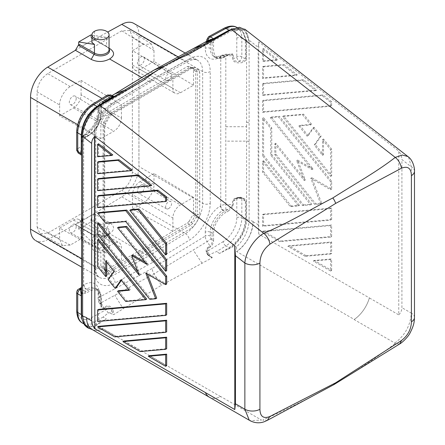<?xml version="1.0" encoding="UTF-8"?>
<svg xmlns="http://www.w3.org/2000/svg" width="445" height="445" viewBox="0 0 445 445"><rect width="100%" height="100%" fill="white"/><g stroke="black" fill="none" stroke-linecap="round" stroke-linejoin="round"><path stroke-width="0.33" stroke-dasharray="2.23 1.67" d="M207.225 41.485L210.135 39.894A1.068 0.634 -118.7 0 0 210.379 39.394C212.515 38.782 213.589 39.811 213.589 42.481L213.589 49.428A16.765 9.679 120 0 0 225.443 56.276L228.613 54.446A1.068 0.617 60 0 1 228.424 54.913M213.439 56.204A17.833 10.296 -60 0 1 210.313 48.41L210.313 44.533A3.566 2.058 0 0 0 205.267 44.528L205.267 48.41A21.399 12.354 120 0 0 220.397 57.149L220.759 56.943A7.131 4.116 180 0 1 225.804 55.736L225.804 54.234L230.538 54.229L228.391 54.935A1.068 0.617 60 0 1 227.857 54.88L230.504 54.229L231.628 54.424A1.068 0.873 -60.7 0 0 232.385 53.851L228.613 54.446M213.589 42.481A1.068 0.617 180 0 1 212.076 42.481C212.387 40.389 211.725 39.533 210.09 39.917L206.736 41.29M210.324 39.805L207.492 41.335C205.963 42.208 205.712 42.47 206.741 42.119M414.479 317.496A10.702 6.18 0 0 0 411.341 313.119L411.341 166.914L408.566 157.113M414.479 171.275A10.702 6.18 0 0 0 411.341 166.914L401.913 159.555L401.913 307.679C401.829 310.454 400.778 312.857 398.764 314.882L398.764 151.122C400.739 153.792 401.791 156.601 401.913 159.555M210.313 44.533A3.571 2.058 60 0 1 211.214 42.82L212.076 42.481L212.076 49.428L210.313 48.41A3.566 2.058 180 0 0 205.267 48.41M210.379 39.394L207.782 40.812L207.782 38.381L223.29 29.904A19.619 11.325 -60 0 1 236.796 38.12A3.566 2.058 180 0 1 241.835 38.12A23.184 13.383 -60 0 0 236.529 27.24M239.577 197.497C243.07 197.441 245.256 198.704 246.135 201.279L246.141 219.713A1.068 0.617 0 0 1 245.384 219.53L245.379 201.101L243.593 198.865L239.577 197.752L235.038 198.859L233.252 201.101L233.252 204.422A1.068 0.617 180 0 1 232.496 204.6L225.804 204.6L225.804 209.573A3.566 2.058 0 0 0 223.279 210.173A3.566 2.058 -120 0 1 220.759 205.807A7.131 4.116 -0 0 1 225.804 204.6L225.804 55.736L232.496 55.736A1.068 0.617 180 0 0 233.252 55.553L232.385 53.851M198.665 218.434L196.39 217.149L197.313 214.384L197.313 71.934L196.39 70.026L194.849 69.693L192.757 68.435L193.497 70.065L195.667 71.372L194.849 69.693L191.283 67.634L192.819 67.968L195.099 67.768L193.586 67.473L192.49 67.829L111.945 114.332L110.176 114.448L108.402 116.707L109.337 117.285L105.771 123.46L104.725 127.142L104.725 269.587L104.992 271.072L105.771 272.062L109.337 274.126L111.945 274.064L192.49 227.562L195.099 224.608L198.665 218.434L199.705 214.751L199.705 72.307L197.313 71.934A3.566 2.058 180 0 1 195.667 71.372L195.667 213.817L194.849 216.259L196.39 217.149L192.819 223.329L191.283 222.439L189.192 221.176L192.757 215.002L194.849 216.259L191.283 222.439L189.303 224.202L187.406 223.062L172.894 231.439L132.543 209.117L132.543 194.693L172.894 217.989A10.702 6.18 -60 0 1 180.459 204.884L193.497 197.358L193.497 212.515L192.757 215.002M199.705 72.307L198.665 69.826L196.39 70.026L192.819 67.968L190.582 68.029L110.176 114.448L108.919 114.104L107.34 116.101L108.402 116.707L104.831 122.887L103.768 122.275L103.112 124.806L103.112 267.256L103.768 268.841L107.34 270.905L108.919 270.616L106.939 269.52L105.153 269.692L101.588 267.634L100.848 266.004L100.848 250.846L59.652 228.04L59.652 238.971L37.107 227.022L37.107 91.948C37.736 84.161 41.263 78.047 47.698 73.609L121.78 30.838L129.879 30.51L132.371 36.952L132.371 172.026C131.742 179.813 128.21 185.927 121.78 190.365L47.698 233.136L39.878 233.669L37.107 227.022M253.116 221.465L249.117 219.969C248.716 230.037 244.5 239.054 236.484 247.025L236.701 251.592A24.965 14.412 120 0 0 253.116 221.777C252.093 234.087 246.625 244.021 236.701 251.592L354.226 319.443A24.965 14.412 120 0 0 369.378 297.928L398.764 314.882M82.631 137.694C82.497 127.153 90.379 112.468 99.747 107.011C90.374 112.457 82.308 127.025 82.553 137.627M192.49 67.829L190.582 68.029L187.406 66.55L106.939 113.008L108.919 114.104L189.303 67.696L191.283 67.634L189.192 66.372L194.849 69.693M100.848 138.712L59.652 115.906L73.525 107.896A10.702 6.18 120 0 0 81.09 94.791L121.446 118.086A10.702 6.18 -60 0 1 113.876 131.192L100.848 138.712L100.848 123.554L101.588 121.068L105.153 114.893L106.939 113.008M105.153 114.893L107.34 116.101L103.768 122.275L101.588 121.068M85.774 218.729L121.763 196.862A24.965 14.412 120 0 0 138.929 167.698L138.929 33.703L138.962 166.558L202.653 203.332A5.351 3.087 0 0 0 210.218 203.332A30.316 17.505 120 0 1 189.342 240.133L152.218 262.689C151.995 259.902 150.733 257.722 148.435 256.136L111.406 276.389A5.351 3.171 61.3 0 1 115.094 282.998A30.316 17.505 120 0 1 94.218 270.304L94.218 138.562A30.316 17.505 120 0 1 115.094 101.76A5.351 3.009 58.7 0 1 114.087 104.152A5.351 3.009 58.7 0 1 111.406 103.885L148.435 81.391L141.744 77.53M59.652 115.906L59.652 104.964L37.107 91.948M59.652 104.964C59.179 99.191 65.003 89.106 70.243 86.625L81.09 80.361L81.09 94.791M132.543 50.658L132.543 65.087A10.702 6.18 120 0 0 134.418 69.759A10.702 6.18 120 0 0 140.108 69.453L180.459 92.755A10.702 6.18 -60 0 1 174.768 93.061A10.702 6.18 -60 0 1 172.894 88.383L172.894 74.927L132.543 50.658L143.396 44.389L151.534 44.088L153.987 50.502L132.371 36.952M180.459 92.755L193.497 85.223L193.497 70.065M187.406 66.55L189.192 66.372M98.584 106.411A3.566 1.997 -121.2 0 1 99.747 107.011L143.885 80.172M245.379 58.874L241.835 56.827A3.566 2.058 0 0 0 236.796 56.827L233.252 58.874C234.198 60.87 236.134 61.694 239.048 61.349L239.577 61.349C242.497 61.694 244.433 60.87 245.379 58.874L245.384 40.445A1.068 0.617 -0 0 0 246.141 40.629L246.135 59.057C245.256 61.633 243.07 62.895 239.577 62.84M236.796 38.12L236.796 56.827A3.566 2.058 60 0 0 239.315 61.199A3.566 2.058 120 0 0 241.835 56.827L241.835 38.12L245.384 40.167L244.144 33.653L240.467 29.487C240.762 29.292 235.516 27.245 231.35 29.426M239.716 29.103L229.014 30.221M246.141 40.356L241.974 30.121L231.534 29.353M81.079 287.754L81.274 292.165L82.141 293.867L85.907 293.272L89.078 291.442A16.765 9.679 120 0 1 100.932 298.284L100.932 305.237A1.068 0.617 0 0 0 101.249 304.803A1.068 0.617 0 0 0 100.932 304.363L101.755 306.844L103.891 307.489L100.915 302.895L154.02 273.864A7.137 4.122 60 0 1 152.218 268.363L205.267 236.106A7.137 4.066 -120.7 0 0 207.12 241.579L154.02 273.864L161.402 285.284L123.232 308.758L114.799 295.308M245.379 201.101L241.835 199.054L241.835 217.761L245.384 219.808C244.444 231.589 238.987 240.884 229.014 247.709L219.585 253.444L229.425 248.243C239.56 241.362 245.134 231.945 246.141 219.986L246.586 219.68L249.117 219.969L249.117 41.574L246.586 40.656L242.28 30.06L231.739 29.27M220.759 205.807L220.759 56.943A3.566 2.058 60 0 1 221.499 55.308A3.566 2.058 60 0 1 223.279 55.486A3.566 2.058 0 0 1 225.804 54.88L227.857 54.88L224.686 56.71A17.833 10.296 -60 0 1 216.159 57.8M239.048 62.84C235.561 62.895 233.375 61.633 232.496 59.057L232.496 55.736L231.628 54.424M115.094 101.76L152.218 79.204L150.961 81.73M150.894 81.763L148.435 81.391L185.459 61.132L178.134 56.904M249.117 41.574L244.995 30.66M243.81 29.843L238.303 28.691L231.845 30.744L187.701 54.874M249.039 41.513L247.626 34.221L243.599 29.709L231.845 30.744M245.473 29.748L249.039 40.161L258.156 47.287L258.79 41.808L398.764 151.122M207.782 40.812C206.591 41.424 206.397 41.435 207.203 40.857M90.802 219.708L91.803 220.52A1.786 1.029 -60 0 1 92.171 219.279L91.153 218.74L90.802 222.005L78.698 228.997L94.468 244.728L91.982 239.037L94.468 235.199C98.679 233.469 102.712 234.315 106.578 237.741L106.578 229.053A1.786 1.029 -60 0 1 106.945 227.807A9.084 5.245 -0 0 1 106.945 235.227L109.592 233.697C103.524 236.534 97.405 236.484 91.214 233.558L75.439 224.452L94.062 213.7L109.837 222.806C114.882 226.405 114.799 230.037 109.581 233.703L148.435 256.136L185.459 233.636A5.351 3.009 -121.3 0 1 189.342 240.133M76.69 149.982A3.566 2.058 -0 0 1 77.73 148.663L77.73 129.957A19.619 11.325 -60 0 1 91.231 106.149A3.566 2.002 58.7 0 1 91.904 104.558M113.436 96.315L103.946 101.204A1.068 0.601 -121.3 0 0 104.147 100.726L111.028 96.381A3.527 0.289 -28.1 0 1 111.723 96.103A1.068 0.951 71.2 0 0 112.963 96.42L112.057 96.788A1.068 0.723 -113.7 0 1 111.028 96.381A3.566 2.058 180 0 0 106.744 96.715L91.231 106.149M81.585 144.853L81.585 136.804M81.04 154.693L80.517 153.186A1.068 0.873 -0 0 1 81.585 154.059M78.587 153.269A3.566 2.058 120 0 0 80.25 153.03L80.517 152.88A1.068 0.873 180 0 1 81.585 153.753L81.585 142.862L82.253 140.665L85.151 137.271A1.068 0.617 -120 0 0 85.651 137.344M80.517 152.88L81.274 146.616L77.73 148.663A3.566 2.058 -120 0 0 80.25 153.03L80.517 152.88M100.932 114.471A16.765 9.679 -60 0 1 89.078 135.002A1.068 0.617 60 0 1 88.855 135.497C96.409 130.302 100.542 123.148 101.249 114.037A1.068 0.617 0 0 1 100.932 114.471L100.932 107.523A1.068 0.617 0 0 0 101.249 107.084L101.249 114.037M88.855 135.497L85.69 137.327A1.068 0.617 -120 0 0 85.907 136.832L89.078 135.002M81.274 144.458L82.141 140.592L85.907 136.832M81.585 159.627L81.585 138.996A7.131 4.116 180 0 1 83.677 136.087A3.566 2.058 60 0 1 84.416 134.451C82.497 135.914 81.557 137.427 81.585 138.996A3.566 2.915 -0 0 1 85.151 136.087A3.566 2.058 180 0 1 86.197 134.629A3.566 2.058 60 0 0 84.533 134.39M84.416 134.451L84.773 134.245A3.566 2.058 60 0 0 84.033 135.881A21.399 12.354 120 0 0 99.168 109.67A3.566 2.058 -0 0 0 98.128 110.989M98.128 107.106A3.566 2.058 180 0 1 99.168 105.788L152.218 73.531A7.137 4.122 60 0 1 153.647 70.288M99.168 109.67L99.168 105.788A7.137 4.066 59.3 0 1 100.553 102.578A7.137 4.066 59.3 0 1 100.915 102.395L112.018 95.642M152.218 73.531L205.267 44.528A7.137 4.172 60.7 0 1 206.842 41.207A7.137 4.172 60.7 0 1 207.12 41.079A3.566 2.904 -111.4 0 1 207.387 40.957A3.566 2.904 -111.4 0 1 211.214 42.82M85.151 136.087L85.151 137.271L88.321 135.441A17.833 10.296 -60 0 0 100.932 113.597L99.168 112.579L99.168 108.697A3.571 2.058 60 0 1 100.069 106.989L100.932 106.65L103.891 101.232L100.915 102.395A3.566 2.904 68.6 0 0 100.069 106.989M101.243 107.045A1.068 0.617 0 0 0 100.932 106.65L100.932 113.597M100.932 107.523C100.937 104.848 102.005 102.584 104.147 100.726M81.585 141.749L81.585 142.862A1.068 0.617 0 0 1 81.274 143.296M83.677 136.087L83.677 284.95A3.566 2.058 -120 0 0 86.197 289.322A3.566 2.058 180 0 0 85.151 290.774L85.151 291.964A1.068 0.617 60 0 1 85.907 293.272M111.05 95.085A3.566 2.058 120 0 1 111.723 96.103L112.947 96.181M107.401 95.13A3.566 2.002 58.7 0 0 106.744 96.715L106.744 99.146A1.068 0.601 58.7 0 1 106.489 99.652L112.057 96.788M97.538 118.059A4.2 2.425 120 0 0 98.367 119.955A4.2 2.425 120 0 0 101.616 118.887A4.2 2.425 120 0 0 103.479 114.626A4.2 2.425 120 0 0 102.584 112.691A4.2 2.425 120 0 0 99.357 113.848A4.2 2.425 120 0 0 97.538 118.059M132.543 209.117L143.396 202.848C148.641 200.372 154.46 190.282 153.987 184.508L132.371 172.026M105.771 123.46L104.831 122.887L104.086 125.763A3.566 2.058 0 0 0 103.112 124.806L100.848 123.554M193.497 85.223L153.987 61.438L153.987 50.502M153.987 184.508L153.987 173.572L193.497 197.358M168.616 80.45A4.2 2.425 -60 0 1 166.541 80.673A4.2 2.425 -60 0 1 165.868 77.313A4.2 2.425 -60 0 1 168.616 73.592A4.2 2.425 -60 0 1 170.741 73.397A4.2 2.425 -60 0 1 171.353 76.768A4.2 2.425 -60 0 1 168.616 80.45M153.987 61.438L140.108 69.453M75.416 50.279L84.745 44.617L75.411 50.291M140.876 64.992A4.884 2.82 -60 0 1 138.551 65.298A4.884 2.82 -60 0 1 137.65 61.427A4.884 2.82 -60 0 1 140.876 57.016A4.884 2.82 -60 0 1 143.401 56.821A4.884 2.82 -60 0 1 144.041 60.765A4.884 2.82 -60 0 1 140.876 64.992M121.446 118.086L121.446 104.636L81.09 80.361M213.589 240.194L213.589 233.241A1.068 0.617 -0 0 1 212.076 233.241A17.833 10.296 -60 0 1 224.686 211.403L222.923 210.385A17.833 10.296 120 0 0 210.313 232.223L212.076 233.241L212.076 240.194C212.387 242.508 211.725 244.5 210.09 246.174A1.068 0.601 58.7 0 1 210.379 246.992C212.515 245.134 213.589 242.87 213.589 240.194A1.068 0.617 180 0 1 212.076 240.194L211.214 238.859A3.571 2.058 -120 0 1 210.313 236.106A3.566 2.058 -0 0 0 205.267 236.106L205.267 232.223A3.566 2.058 180 0 1 210.313 232.223L210.313 236.106M76.223 98.328A4.884 2.82 -60 0 1 74.054 103.285A4.884 2.82 -60 0 1 70.271 104.525A4.884 2.82 -60 0 1 69.309 102.322A4.884 2.82 -60 0 1 71.428 97.422A4.884 2.82 -60 0 1 75.183 96.076A4.884 2.82 -60 0 1 76.223 98.328M210.318 256.581L207.843 254.529A3.566 2.058 120 0 0 208.46 255.508A3.566 2.058 120 0 0 209.411 255.697L212.259 257.338L212.004 257.861L161.402 285.284M210.396 256.632L212.259 257.338M111.945 114.332L109.337 117.285M198.665 69.826L195.099 67.768M100.932 305.237C100.937 307.907 102.005 308.936 104.147 308.324A1.068 0.634 61.3 0 0 103.891 307.489L106.489 306.071C108.463 305.454 110.316 306.121 112.057 308.068L111.028 309.002C109.793 307.245 108.363 306.544 106.744 306.905L106.744 309.336A3.566 2.058 180 0 1 111.028 309.002A3.527 2.826 51.6 0 1 111.723 310.02L113.002 314.643L113.903 314.498L123.232 308.758M89.918 328.632L103.045 328.755C99.897 330.29 97.01 330.791 94.385 330.246C89.473 328.944 86.892 324.828 86.63 317.897M225.804 126.708L246.591 126.708L246.586 219.68C245.79 230.516 240.917 239.705 231.962 247.248L226.733 249.879M210.379 246.992L207.782 248.571L207.782 251.002A3.566 2.058 0 0 0 206.736 252.46C207.22 254.445 207.815 255.475 208.521 255.547L210.435 256.654L207.843 254.529A3.527 2.909 -128.8 0 1 207.203 253.472A3.566 2.058 0 0 1 206.736 252.46L206.736 251.03L207.253 253.361L206.736 250.947L207.782 248.571A1.068 0.601 -121.3 0 0 207.492 247.754C205.963 249.161 205.712 251.047 206.741 253.4L207.253 253.361L207.926 254.462L207.576 254.768L206.741 253.4M209.411 255.697A1.257 0.729 180 0 1 209.478 254.635L216.448 251.631L225.882 245.901L229.014 247.709M399.671 343.952L394.893 343.807L394.865 343.073L354.081 319.527A24.965 14.412 120 0 0 369.378 297.916L258.79 234.076L258.79 41.808M330.635 259.485L330.635 271.05L313.291 261.037L330.635 259.485L331.642 258.907L314.298 260.453L313.291 261.037M270.287 117.619L278.459 116.89L330.668 181.838L330.668 189.759L310.771 178.273L320.717 203.91L314.776 204.444L274.826 154.743L274.826 143.846L304.336 180.559L296.62 160.667L312.051 169.578L270.287 117.619L271.294 117.041L313.063 168.994L312.051 169.578M330.635 106.249L262.539 112.329L262.539 100.831L321.952 95.525L330.635 102.3L330.635 106.249L331.642 105.665L331.642 101.721L330.635 102.3M305.12 256.32L287.87 246.358L330.635 242.536L330.635 254.039L305.12 256.32L306.127 255.736L288.877 245.773L331.642 241.958L331.642 253.455L306.127 255.736M262.539 78.437L262.539 66.934L283.003 65.104L296.22 75.427L262.539 78.437L263.546 77.853L297.227 74.843L284.016 64.525L283.003 65.104M298.89 125.963L307.15 136.242L313.052 127.849L320.133 136.648L314.231 145.048L322.492 155.327L322.492 139.591L330.668 149.754L330.668 176.387L282.547 116.523L302.522 114.743L310.693 124.906L298.89 125.963L299.897 125.379L311.7 124.322L310.693 124.906M262.572 155.839L262.572 118.309L270.744 128.477L270.744 155.11L310.693 204.806L302.522 205.534L262.572 155.839L263.579 155.255L303.529 204.956L302.522 205.534M276.745 60.22L262.539 61.488L262.539 49.122L276.745 60.22L277.752 59.636L263.546 48.538L263.546 60.904L262.539 61.488M262.572 161.285L298.434 205.902L290.262 206.63L262.572 172.182L262.572 161.285L263.579 160.706L263.579 171.598L262.572 172.182M315.694 90.635L262.539 95.386L262.539 83.883L302.478 80.317L315.694 90.635L316.701 90.051L303.49 79.733L263.546 83.298L262.539 83.883M330.635 225.593L330.635 237.09L279.694 241.641L262.539 231.673L330.635 225.593L331.642 225.009L263.546 231.089L262.539 231.734M262.539 214.724L330.635 208.644L330.635 220.142L262.539 226.227L262.539 214.724L263.546 214.14L263.546 225.643L262.539 226.227M191.322 67.657L194.871 69.704M83.704 45.245L107.657 32.079M85.774 44.049L94.056 39.522L109.832 48.627M86.641 325.445L96.821 324.027L106.255 318.876L103.118 317.062L108.313 313.041A1.257 0.729 180 0 1 110.154 313.002A3.566 2.058 120 0 0 111.723 310.02L112.963 309.397L113.903 314.498M112.963 309.397L112.057 308.068M105.771 272.062L104.831 270.009L108.402 272.067L110.176 271.739L108.919 270.616L189.303 224.202L190.582 225.32L192.819 223.329L195.099 224.608M109.337 274.126L108.402 272.067L107.34 270.905L105.153 269.692M105.176 269.703L101.588 267.634M59.652 228.04L73.525 220.03A10.702 6.18 120 0 1 79.216 219.719A10.702 6.18 120 0 1 81.09 224.397L81.09 238.82L70.243 245.084L62.406 245.607L59.652 238.971M76.223 226.477A4.884 2.82 -60 0 1 74.054 231.428A4.884 2.82 -60 0 1 70.271 232.668A4.884 2.82 -60 0 1 69.309 230.465A4.884 2.82 -60 0 1 71.428 225.565A4.884 2.82 -60 0 1 75.183 224.224A4.884 2.82 -60 0 1 76.223 226.477M219.585 253.444L216.448 251.631M222.923 210.385A3.566 2.058 -120 0 1 220.397 206.013A21.399 12.354 120 0 0 205.267 232.223M97.538 246.202A4.2 2.425 -60 0 1 99.391 241.958A4.2 2.425 -60 0 1 102.639 240.867A4.2 2.425 -60 0 1 103.479 242.77A4.2 2.425 -60 0 1 101.666 246.981A4.2 2.425 -60 0 1 98.44 248.143A4.2 2.425 -60 0 1 97.538 246.202M133.784 23.379A24.965 14.412 -60 0 1 138.929 33.703M110.154 313.002L113.002 314.643M189.342 58.896A30.316 17.505 -60 0 1 210.218 71.584A5.351 3.087 180 0 1 202.653 71.584A24.965 14.412 120 0 0 197.48 60.158A24.965 14.412 120 0 0 185.459 61.132A5.351 3.171 61.3 0 0 187.94 61.493A5.351 3.171 61.3 0 0 189.342 58.896L152.218 79.204M239.048 197.497C235.561 197.441 233.375 198.704 232.496 201.279L232.496 204.6L231.628 206.68L232.385 207.125L233.252 204.422M81.274 292.165A1.068 0.617 -0 0 0 81.585 291.725L82.253 292.921L85.151 291.964L88.321 290.134L86.558 289.111A17.833 10.296 -60 0 1 95.92 288.516M96.042 288.599A17.833 10.296 -60 0 1 99.168 296.392L99.168 300.275A3.566 2.058 180 0 1 98.123 298.823A3.566 2.058 180 0 1 99.168 297.36L99.168 293.483A21.399 12.354 120 0 0 84.033 284.744L83.677 284.95A7.131 4.116 -0 0 0 81.585 287.865L81.585 288.405M153.987 173.572L140.108 181.588A10.702 6.18 120 0 0 132.543 194.693M258.79 234.076L258.156 224.692L258.156 47.287M225.804 209.573L227.857 209.573L231.628 206.68M30.544 230.276L30.544 96.276M83.704 219.925L47.71 239.616L111.406 276.389A24.965 14.412 -60 0 1 99.385 277.368A24.965 14.412 -60 0 1 94.218 265.938L94.218 134.19A24.965 14.412 -60 0 1 111.406 103.885L101.966 98.434M34.932 240.1A24.965 14.412 120 0 0 47.71 239.616M208.844 396.868A24.965 14.412 120 0 0 220.714 396.528L261.499 420.074L250.057 420.681M81.585 287.865L81.585 236.412L81.585 287.865A3.566 2.915 180 0 0 85.151 290.774M246.591 126.708L246.586 40.656M213.589 233.241A16.765 9.679 -60 0 1 225.443 212.71A1.068 0.617 60 0 0 224.686 211.403L227.857 209.573A1.068 0.617 60 0 1 228.613 210.88L232.385 207.125M108.313 313.041A3.566 2.114 -118.7 0 1 106.744 309.336L91.231 317.813A19.619 11.325 -60 0 1 77.73 309.598A3.566 2.058 0 0 0 76.685 311.055M123.905 341.02L141.16 350.983L166.669 348.702M98.579 309.386L98.579 320.889L166.669 314.804M98.579 195.494L98.579 206.992L166.669 200.912M149.331 355.7L166.669 365.712M98.579 178.545L98.579 190.048L151.734 185.298M98.579 326.335L115.733 336.303L166.669 331.753M106.75 262.122L106.75 260.281L115.01 270.566L109.108 278.959L116.189 287.765M98.579 239.221L98.579 265.854L106.75 276.022M118.548 290.702L126.725 300.87L146.694 299.084M121.402 280.35L122.091 279.371L130.352 289.651L128.978 289.773M98.579 161.596L98.579 173.099L132.26 170.09M98.579 143.785L98.579 156.151L112.785 154.882M98.579 212.588L106.75 222.756L126.725 220.97L166.669 270.666M98.579 222.878L98.579 233.775L150.783 298.723L156.723 298.189M132.621 254.946L140.342 274.838L137.956 271.867M118.548 227.15L148.057 263.857L145.304 262.266M147.362 274.053L146.778 272.551L166.669 284.038M130.808 209.712L166.669 254.323M88.321 290.134A17.833 10.296 -60 0 1 97.238 289.25C99.608 290.346 100.943 293.216 101.249 297.85L101.249 304.803L101.677 306.733L99.597 303.507L100.915 302.895A7.137 4.172 -119.3 0 1 99.168 297.36L152.218 268.363M394.893 343.807C375.775 358.064 355.355 371.703 333.644 384.725C311.088 397.263 287.464 409.05 262.772 420.091L267.072 420.475M236.796 217.761A19.619 11.325 -60 0 1 223.29 241.568A3.566 2.002 -121.3 0 0 225.882 245.901A23.184 13.383 -60 0 0 241.835 217.761A3.566 2.058 180 0 0 236.796 217.761L236.796 199.054A3.566 2.058 180 0 1 241.835 199.054A3.566 2.058 120 0 0 241.09 197.419M236.484 247.025C235.121 246.335 233.614 246.413 231.962 247.248M209.328 397.179A24.965 14.412 120 0 0 220.57 396.612L103.045 328.755A24.965 14.412 -60 0 1 91.803 329.328M202.063 263.245L193.241 250.018M207.492 247.754L210.09 246.174L207.12 241.579L211.214 238.859M95.135 328.632C93.945 327.843 94.073 326.975 95.519 326.024L106.255 318.876M81.585 314.693A1.068 0.617 180 0 1 81.591 314.715L81.585 312.257M81.585 310.104L81.585 305.498M189.192 221.176L187.406 223.062M172.894 217.989L172.894 231.439L121.446 261.143L121.446 247.693A10.702 6.18 -60 0 0 119.566 243.02A10.702 6.18 -60 0 0 113.876 243.326L100.848 250.846M140.876 185.159A4.884 2.82 -60 0 1 143.401 184.97A4.884 2.82 -60 0 1 144.041 188.908A4.884 2.82 -60 0 1 140.876 193.136A4.884 2.82 -60 0 1 138.551 193.441A4.884 2.82 -60 0 1 137.65 189.57A4.884 2.82 -60 0 1 140.876 185.159M168.616 208.594A4.2 2.425 120 0 0 171.342 204.961A4.2 2.425 120 0 0 170.785 201.574A4.2 2.425 120 0 0 168.616 201.735A4.2 2.425 120 0 0 165.846 205.529A4.2 2.425 120 0 0 166.619 208.855A4.2 2.425 120 0 0 168.616 208.594M207.576 254.768L212.004 257.861M95.519 326.024C86.786 328.694 82.141 325 81.585 314.943L81.591 314.988C82.486 325.846 87.754 329.005 97.388 324.472L100.081 322.998M81.274 314.559L85.946 325.095C81.696 321.596 82.164 319.849 81.591 314.982M111.945 274.064L110.176 271.739L190.582 225.32L192.49 227.562M104.725 269.587L104.086 268.207L104.831 270.009L103.768 268.841M104.987 271.055L103.807 268.863M81.09 238.82L121.446 261.143L106.939 269.52M97.689 289.534A17.833 10.296 -60 0 1 100.932 297.41L100.932 304.363L100.069 303.028A3.571 2.058 -120 0 1 99.168 300.275M94.062 213.7L91.153 218.74M78.698 228.997L78.698 226.694L78.348 226.132L75.439 224.452M94.468 243.888A8.561 4.94 180 0 1 103.802 242.814A8.561 4.94 180 0 1 109.086 247.381A8.561 4.94 180 0 1 106.578 250.874A8.561 4.94 180 0 1 97.249 251.948A8.561 4.94 180 0 1 91.965 247.387A8.561 4.94 180 0 1 94.468 243.888M94.468 244.728L94.468 236.039L78.698 226.694M79.694 227.512A1.786 1.029 120 0 0 79.327 226.694L91.214 233.558M78.348 226.132L79.327 226.694M90.802 222.005L106.578 237.741M90.786 34.971L90.786 37.269L91.136 37.836L94.056 39.522M91.948 35.149L106.561 37.447L106.561 46.135L90.786 37.269M91.787 37.602A1.786 1.029 120 0 0 92.154 38.42L106.928 46.953A9.084 5.245 180 0 1 109.07 48.906M91.136 37.836L92.154 38.42M106.561 37.447C102.695 37.041 98.662 37.886 94.457 39.989L91.965 42.548M140.147 351.561L141.16 350.983M97.566 321.468L98.579 320.889M97.566 207.576L98.579 206.992M97.566 190.627L98.579 190.048M97.566 326.98L98.579 326.396M114.727 336.887L115.733 336.303M108.102 279.543L109.108 278.959M97.566 266.438L98.579 265.854M125.713 301.454L126.725 300.87M129.345 290.235L130.352 289.651M121.079 279.95L122.091 279.371M114.003 271.15L115.01 270.566M105.738 260.865L106.75 260.281M97.566 173.678L98.579 173.099M97.566 156.729L98.579 156.151M105.738 223.334L106.75 222.756M125.713 221.554L126.725 220.97M147.05 264.441L148.057 263.857M97.566 234.359L98.579 233.775M139.335 275.416L140.342 274.838M145.771 273.135L146.778 272.551M149.776 299.301L150.783 298.723M330.635 271.05L331.642 270.465L314.298 260.453M331.642 270.465L331.642 258.907M313.063 168.994L297.627 160.083L305.342 179.975L275.839 143.268L275.839 154.159L315.783 203.86L321.729 203.326L311.778 177.689L331.675 189.175L331.675 181.254L279.466 116.306L278.459 116.89M331.675 181.254L330.668 181.838M297.627 160.083L296.62 160.667M305.342 179.975L304.336 180.559M275.839 143.268L274.826 143.846M275.839 154.159L274.826 154.743M315.783 203.86L314.776 204.444M321.729 203.326L320.717 203.91M311.778 177.689L310.771 178.273M331.675 189.175L330.668 189.759M271.294 117.041L279.466 116.306M331.642 101.721L322.964 94.941L263.546 100.247L263.546 111.751L262.539 112.329M263.546 100.247L262.539 100.831M322.964 94.941L321.952 95.525M263.546 111.751L331.642 105.665M331.642 253.455L330.635 254.039M331.642 241.958L330.635 242.536M288.877 245.773L287.87 246.358M262.539 66.934L263.546 66.35L263.546 77.853M263.546 66.35L284.016 64.525M297.227 74.843L296.22 75.427M311.7 124.322L303.529 114.159L283.554 115.945L331.675 175.808L331.675 149.175L323.504 139.007L323.504 154.743L315.238 144.464L321.14 136.07L314.064 127.264L313.052 127.849M321.14 136.07L320.133 136.648M303.529 114.159L302.522 114.743M283.554 115.945L282.547 116.523M331.675 175.808L330.668 176.387M331.675 149.175L330.668 149.754M323.504 139.007L322.492 139.591M323.504 154.743L322.492 155.327M315.238 144.464L314.231 145.048M314.064 127.264L308.163 135.658L307.15 136.242M308.163 135.658L299.897 125.379M303.529 204.956L311.7 204.222L271.75 154.526L271.75 127.893L263.579 117.73L263.579 155.255M263.579 117.73L262.572 118.309M271.75 127.893L270.744 128.477M311.7 204.222L310.693 204.806M271.75 154.526L270.744 155.11M263.546 48.538L262.539 49.122M263.546 60.904L277.752 59.636M263.579 171.598L291.269 206.046L290.262 206.63M298.434 205.902L299.441 205.317L291.269 206.046M299.441 205.317L263.579 160.706M303.49 79.733L302.478 80.317M263.546 83.298L263.546 94.802L262.539 95.386M263.546 94.802L316.701 90.051M263.546 231.089L262.539 231.673M263.546 231.15L280.706 241.057L279.694 241.641M280.706 241.057L331.642 236.506L330.635 237.09M331.642 236.506L331.642 225.009M263.546 225.643L331.642 219.557L330.635 220.142M331.642 219.557L331.642 208.06L330.635 208.644M331.642 208.06L263.546 214.14M215.202 57.221A17.833 10.296 -60 0 1 212.076 49.428M224.686 56.71L222.923 55.692A17.833 10.296 -60 0 1 214.395 56.782M233.252 55.553L233.252 58.874M223.29 29.904A3.566 2.114 61.3 0 1 224.102 28.23M70.243 86.625L47.698 73.609M125.913 90.546A3.566 2.002 58.7 0 1 126.341 90.841M143.396 44.389L121.78 30.838M100.932 297.41L99.168 296.392A3.566 2.058 -0 0 1 98.123 294.935C98.156 291.664 97.277 289.428 95.475 288.226L97.238 289.25M228.391 54.935L225.22 56.765C221.059 58.818 217.905 59.096 215.769 57.594L214.006 56.576C213.817 57.633 216.198 57.283 221.137 55.514L225.804 54.229L225.804 54.88M220.397 57.149A3.566 2.058 60 0 1 221.026 55.592M221.137 55.514A3.566 2.058 60 0 1 222.923 55.692M132.543 65.087L172.894 88.383M204.822 44.989A3.566 2.114 61.3 0 1 205.251 45.284M208.594 36.707A3.566 2.114 61.3 0 0 207.782 38.381A3.566 2.058 0 0 0 206.736 39.839M121.763 196.862L185.459 233.636A24.965 14.412 -60 0 0 202.653 203.332L202.653 71.584L138.962 34.816M77.73 129.957A3.566 2.058 0 0 0 76.685 131.409M88.321 135.441L86.558 134.423A17.833 10.296 120 0 0 99.168 112.579A3.566 2.058 -0 0 1 98.123 111.122L98.123 107.245A3.566 2.058 180 0 0 99.168 108.697M98.123 111.122L96.192 120.105L93.834 124.823L91.364 128.366L84.773 134.245A3.566 2.058 60 0 1 86.558 134.423M103.891 101.232L106.489 99.652M193.497 212.515L195.667 213.817A3.566 2.058 0 0 0 197.313 214.384L199.705 214.751M143.396 202.848L121.78 190.365M152.218 262.689L115.094 282.998M239.048 197.752L239.577 197.752L239.048 197.752M78.353 289.328A3.566 2.058 60 0 0 77.73 290.891L81.274 288.844M240.979 197.363A3.566 2.058 120 0 0 239.315 197.597A3.566 2.058 60 0 0 237.652 197.363M73.525 107.896L113.876 131.192M100.848 266.004L103.112 267.256A3.566 2.058 180 0 1 104.086 268.207L104.086 125.763L104.725 127.142M77.619 124.611L94.218 134.19A5.351 3.087 180 0 1 95.781 136.376A5.351 3.087 180 0 1 94.218 138.562M223.29 241.568L207.782 251.002A3.566 2.002 -121.3 0 0 209.478 254.635M249.117 141.749A3.566 2.058 180 0 0 246.591 141.143L225.804 141.143M394.865 343.073C404.956 335.424 410.446 325.44 411.341 313.119L401.913 307.679M77.73 309.598L77.73 290.891A3.566 2.058 0 0 0 76.69 292.237M140.108 181.588L180.459 204.884M253.116 221.777L258.156 224.692M81.585 258.645L94.218 265.938A5.351 3.087 180 0 1 95.77 267.918M151.144 81.635L114.087 104.152C104.569 109.476 95.391 125.668 95.781 136.376L95.781 268.124A5.351 3.087 180 0 1 94.218 270.304M82.253 292.921A1.068 0.873 119.3 0 1 82.141 293.867M246.591 122.191L249.117 122.792M104.147 308.324L106.744 306.905M210.218 203.332L210.218 71.584M233.252 201.101L236.796 199.054A3.566 2.058 60 0 1 237.441 197.48M228.613 210.88L225.443 212.71M103.118 317.062L93.689 322.219A23.184 13.383 -60 0 1 83.298 323.509M91.231 317.813A3.566 2.114 -118.7 0 0 93.689 322.219L96.821 324.027M81.09 224.397L121.446 247.693M73.525 220.03L113.876 243.326M70.243 245.084L47.698 233.136M84.033 284.744A3.566 2.058 -120 0 0 86.558 289.111M99.168 293.483A3.566 2.058 -0 0 0 98.123 294.935L98.123 298.818A3.566 2.058 180 0 1 98.123 298.818C98.512 301.554 99.001 303.117 99.597 303.507L100.069 303.028M109.837 222.806L106.945 227.807L92.171 219.279M106.7 235.361A9.084 5.245 -0 0 1 94.101 235.227A1.786 1.029 120 0 1 94.468 236.039A8.561 4.94 -0 0 0 106.578 236.039A8.561 4.94 -0 0 0 109.086 232.546A8.561 4.94 -0 0 0 106.578 229.053L91.803 220.52M109.058 49.417A8.561 4.94 180 0 0 106.561 46.135A1.786 1.029 120 0 0 106.928 46.953C108.83 48.444 109.548 49.334 109.07 49.629M94.457 31.3L94.457 39.989M210.135 39.894L207.387 40.957M237.001 27.49L240.456 29.481M151.044 43.738L129.423 30.188M185.176 53.055L197.48 60.158C196.896 59.964 195.249 58.045 188.129 61.404L151.072 81.674M134.757 69.982L175.108 93.283M244.744 30.46L240.439 28.419L236.929 28.091L232.963 28.825M85.685 137.327C85.09 137.383 83.96 138.506 82.308 140.692L81.585 142.862M98.123 107.239C97.65 106.8 99.563 102.35 100.553 102.578L111.984 95.625M207.392 40.951L206.736 41.268M103.941 101.204L102.812 102.305C102.105 102.578 100.882 107.395 101.249 107.084M239.048 197.947C238.626 197.708 237.257 198.031 234.949 198.915L237.53 197.424L241.101 197.424L243.682 198.915C241.229 198.042 239.866 197.719 239.577 197.947M193.614 67.468L191.317 67.651M70.355 104.575L98.434 119.994M93.161 329.89L92.054 329.472M166.541 80.673L138.462 65.254M70.355 232.718L98.434 248.138M81.591 314.715L81.585 311.839M95.781 268.124C95.758 272.707 96.96 275.789 99.385 277.368L81.585 267.089M143.346 184.936L170.741 201.541M83.766 323.838L85.952 325.1M78.876 219.496L119.227 242.798M62.912 245.918L40.367 233.97M109.086 247.381L109.086 232.546C109.57 232.835 108.858 233.725 106.945 235.227M166.541 208.816L138.462 193.397M143.346 56.788L170.741 73.397M91.965 239.438L91.965 247.381M102.634 112.718L75.238 96.109M102.634 240.862L75.238 224.258"/><path stroke-width="0.67" d="M414.479 317.496C414.256 321.679 414.245 324.605 410.346 332.382C408.093 337.421 401.045 343.462 399.682 343.946L401.618 340.425C407.904 335.524 411.169 329.322 411.408 321.818A10.702 6.18 0 0 0 414.456 317.891M411.408 321.818L411.408 175.614A10.702 6.18 0 0 0 414.479 171.286L414.479 317.491M236.267 27.117A23.184 13.383 -60 0 0 225.882 28.408L229.014 30.221L213.505 38.698L210.368 36.89L225.882 28.408A3.566 2.114 61.3 0 0 224.102 28.23L208.594 36.707A3.566 2.114 61.3 0 1 210.368 36.89A3.566 2.058 120 0 0 207.843 40.606L213.505 38.698A1.068 0.634 61.3 0 0 213.995 38.771L206.741 42.119A1.068 0.979 71.5 0 0 207.203 40.857L206.452 41.969L207.537 41.313M94.824 136.47L234.799 245.785L235.433 255.669L244.861 263.034C245.312 252.766 254.312 238.553 263.763 233.325C288.226 223.017 309.937 209.817 332.821 197.964C353.708 184.547 376.398 172.109 395.243 157.413A10.702 6.274 -120.1 0 1 401.418 168.249L335.669 203.404L269.92 244.172A10.702 6.08 -119.9 0 0 263.763 233.325L100.053 105.476C90.569 110.788 82.303 125.551 82.553 136.281L91.676 143.407C91.72 140.687 92.771 138.373 94.824 136.47L94.824 328.738C92.81 326.252 91.759 323.61 91.676 320.812L91.676 143.407M94.824 328.738L205.418 392.59A24.965 14.412 120 0 0 209.328 397.179L91.803 329.328A24.965 14.412 -60 0 1 86.63 317.897L86.63 317.58L82.631 316.089L81.585 314.943L81.585 217.455L82.631 222.328L82.631 137.694L81.585 135.92C82.375 123.604 87.748 113.781 97.711 106.444L164.116 66.21C156.746 70.505 150.004 75.155 143.885 80.172L100.053 105.476M332.821 197.964A10.702 6.18 60 0 1 335.669 203.404M82.631 137.694L82.553 136.281M269.92 244.172C263.485 249.094 260.153 255.397 259.925 263.073A10.702 6.18 180 0 1 244.861 263.034L244.861 409.239A10.702 6.18 180 0 0 259.925 409.278C260.164 416.509 263.429 418.94 269.714 416.576L267.378 420.33L334.017 384.552M231.534 29.353L203.176 44.739L193.241 48.666L154.02 70.104L163.738 66.299L203.176 44.739A3.566 2.114 61.3 0 1 204.822 44.989M231.317 29.437L229.014 30.221M245.473 29.748L239.343 27.284L231.534 29.565L187.701 54.874C179.402 58.184 171.542 61.961 164.116 66.21M208.594 36.707L206.736 39.839A3.566 2.058 0 0 0 207.203 40.857L207.843 40.606A1.068 0.773 -112.6 0 1 207.576 41.797M206.736 41.29L193.241 48.666M81.585 144.853L81.585 154.059C81.585 156.128 81.585 156.128 81.585 154.059C81.585 156.128 81.585 156.128 81.585 154.059A1.068 0.617 -0 0 0 81.274 153.62L81.274 134.913C82.164 123.109 87.342 113.647 96.821 106.539L112.335 97.11A1.068 0.601 58.7 0 0 112.813 97.188C114.376 96.148 114.426 95.892 112.963 96.42M81.274 135.191A1.068 0.617 180 0 1 81.591 135.63L81.591 135.358C82.486 123.337 87.754 113.742 97.388 106.572L93.689 104.731A23.184 13.383 -60 0 0 77.73 132.866L77.73 151.573A3.566 2.058 120 0 0 78.587 153.269M76.69 149.982A3.566 2.058 -0 0 0 77.73 151.573L81.274 153.62L81.04 154.693L78.47 153.208L76.685 150.121L76.685 131.409A3.566 2.058 0 0 0 77.73 132.866L81.274 134.913A1.068 0.623 -179.5 0 1 81.591 135.358M112.018 95.642L154.02 70.104A7.137 4.122 60 0 0 153.736 70.238A7.137 4.122 60 0 0 153.647 70.288L111.984 95.625M81.585 138.996L81.585 141.749M112.947 96.181L112.335 97.11L109.197 95.302L93.689 104.731A3.566 2.002 58.7 0 0 91.904 104.558C82.57 111.144 77.497 120.094 76.685 131.409M125.913 90.546A3.566 2.002 58.7 0 0 124.294 90.279L114.799 93.956M81.051 287.765L78.47 289.256A3.566 2.058 60 0 1 80.25 289.434L81.585 286.836M81.585 305.498L81.585 296.281A1.068 0.617 -0 0 0 81.274 295.847L77.73 293.8L77.73 312.507L81.274 314.559L81.274 295.847L80.517 289.278A1.068 0.873 180 0 0 81.585 288.405C81.585 286.335 81.585 286.335 81.585 288.405C81.585 286.335 81.585 286.335 81.585 288.405L81.585 291.725M34.932 240.1A24.965 14.412 120 0 1 30.544 230.276L30.544 96.276A24.965 14.412 120 0 1 47.71 67.112L75.416 50.279M141.744 77.53L109.598 58.968C114.804 55.636 114.882 52.187 109.832 48.627L109.07 48.188L109.832 48.627M78.331 45.229L78.682 44.255L79.677 44.595A1.786 1.029 -60 0 1 79.31 45.835L78.331 45.229L75.411 50.291L91.18 59.396C97.394 62.294 103.529 62.155 109.598 58.968M81.585 159.627L81.585 236.412A3.566 2.058 0 0 0 82.631 237.869L82.631 316.089L84.339 323.938L89.056 328.349M107.657 32.079L121.763 24.358A24.965 14.412 -60 0 1 133.784 23.379L185.176 53.055M411.408 175.614C411.18 168.204 407.848 165.751 401.418 168.249M407.904 156.534L402.336 155.016L395.243 157.413L231.534 29.565M399.682 343.946L334.206 384.441M208.844 396.868A24.965 14.412 120 0 1 205.418 392.579L234.799 409.539L235.433 403.793L235.433 255.669M401.618 340.425L335.669 382.789L269.714 416.576M81.585 224.408L81.585 221.977M234.799 409.539L234.799 245.785M165.662 349.286L166.669 348.702L166.669 337.199L123.905 341.02L122.898 341.604L165.662 337.783L165.662 349.286L140.147 351.561L122.898 341.604M166.669 303.306L98.579 309.386L97.566 309.97L97.566 321.468L165.662 315.388L165.662 303.885L166.669 303.306L166.669 314.804L165.662 315.388M157.992 190.187L98.579 195.494L97.566 196.078L97.566 207.576L165.662 201.496L166.669 200.912L166.669 196.963L157.992 190.187L156.985 190.766L165.662 197.547L166.669 196.963M166.669 354.148L149.331 355.7L148.319 356.278L165.662 366.296L166.669 365.712L166.669 354.148L165.662 354.732L148.319 356.278M151.734 185.298L138.517 174.98L98.579 178.545L97.566 179.129L97.566 190.627L150.721 185.882L151.734 185.298M166.669 331.753L166.669 320.25L98.579 326.335L97.566 326.919L114.727 336.887L165.662 332.337L166.669 331.753M105.738 276.601L105.738 260.865L114.003 271.15L108.102 279.543L115.177 288.349L121.079 279.95L129.345 290.235L117.541 291.286L125.713 301.454L145.687 299.669L97.566 239.805L97.566 266.438L105.738 276.601L106.75 276.022L106.75 262.122M145.687 299.669L146.694 299.084L98.579 239.221L97.566 239.805M128.978 289.773L118.548 290.702L117.541 291.286M115.177 288.349L116.189 287.765L121.402 280.35M119.043 159.766L98.579 161.596L97.566 162.18L97.566 173.678L131.247 170.669L132.26 170.09L119.043 159.766L118.036 160.35L131.247 170.669M112.785 154.882L98.579 143.785L97.566 144.369L97.566 156.729L111.773 155.461L112.785 154.882M126.725 210.073L98.579 212.588L97.566 213.172L105.738 223.334L125.713 221.554L165.662 271.25L165.662 260.353L125.713 210.657L126.725 210.073L166.669 259.774L166.669 270.666L165.662 271.25M137.956 271.867L98.579 222.878L97.566 223.462L97.566 234.359L149.776 299.301L155.717 298.773L145.771 273.135L165.662 284.622L165.662 276.695L125.713 227L117.541 227.729L147.05 264.441L131.614 255.53L132.621 254.946L145.304 262.266M165.662 284.622L166.669 284.038L166.669 276.117L126.725 226.416L118.548 227.15L117.541 227.729M155.717 298.773L156.723 298.189L147.362 274.053M138.979 208.978L130.808 209.712L129.801 210.29L165.662 254.907L166.669 254.323L166.669 243.432L138.979 208.978L137.972 209.562L129.801 210.29M81.585 217.455L81.585 137.338M335.669 382.789L333.644 384.725M81.585 312.257L81.585 310.104M81.585 296.281L81.585 288.71A1.068 0.873 -0 0 1 80.517 289.584L80.25 289.434A3.566 2.058 120 0 0 77.73 293.8A3.566 2.058 0 0 1 76.69 292.482M91.948 35.149L90.786 34.971L78.682 41.958L78.682 44.255M78.682 41.958L94.457 44.433L94.457 53.122A1.786 1.029 -60 0 1 94.084 54.368L91.18 59.396M94.457 31.3A8.561 4.94 -0 0 0 91.948 34.799A8.561 4.94 -0 0 0 97.233 39.36A8.561 4.94 -0 0 0 106.561 38.292A8.561 4.94 -0 0 0 109.07 34.799A8.561 4.94 -0 0 0 103.785 30.232A8.561 4.94 -0 0 0 94.457 31.3M91.965 42.548L94.457 44.433M165.662 337.783L166.669 337.199M165.662 303.885L97.566 309.97M165.662 197.547L165.662 201.496M156.985 190.766L97.566 196.078M165.662 366.296L165.662 354.732M138.517 174.98L137.511 175.558L150.721 185.882M137.511 175.558L97.566 179.129M97.566 326.919L165.662 320.834L166.669 320.25M165.662 332.337L165.662 320.834M97.566 162.18L118.036 160.35M97.566 144.369L111.773 155.461M165.662 260.353L166.669 259.774M125.713 210.657L97.566 213.172M131.614 255.53L139.335 275.416L97.566 223.462M125.713 227L126.725 226.416M165.662 276.695L166.669 276.117M165.662 254.907L165.662 244.01L137.972 209.562M165.662 244.01L166.669 243.432M98.584 106.411A3.566 1.997 -121.2 0 0 97.711 106.444L112.813 97.188M213.995 38.771L229.765 30.204A3.566 2.125 -118.8 0 1 230.555 30.132M107.412 95.124A3.566 2.002 58.7 0 1 109.197 95.302A3.566 2.058 120 0 1 111.05 95.085L107.412 95.124L91.904 104.558M81.274 146.616L81.274 144.458M47.71 67.112L101.966 98.434M82.631 237.869L82.631 222.328M30.521 97.422L77.619 124.611M178.134 56.904L121.763 24.358M86.63 317.897L91.676 320.812M235.433 403.793L244.861 409.239L249.261 420.163M259.925 263.073L259.925 409.278M81.941 322.747A23.184 13.383 -60 0 1 77.73 312.507A3.566 2.058 0 0 1 76.685 311.055L76.685 292.343C77.041 290.529 77.636 289.495 78.47 289.256M81.274 314.276A1.068 0.617 180 0 1 81.585 314.693M30.521 229.164L81.585 258.645M109.07 48.906A9.084 5.245 180 0 1 105.354 55.091A9.084 5.245 180 0 1 94.084 54.368L79.31 45.835M79.677 44.595L94.457 53.122A8.561 4.94 180 0 0 106.561 53.122A8.561 4.94 180 0 0 109.058 49.885A8.561 4.94 180 0 0 109.058 49.417M224.102 28.23C229.364 25.66 233.675 25.421 237.035 27.507M232.963 28.825L231.712 29.275M206.736 39.839L206.736 41.268M206.842 41.207L153.742 70.238M81.051 154.699L81.585 155.628M112.802 96.493L113.436 96.315L111.05 95.085M92.054 329.472L89.15 328.388C87.921 328.093 86.436 327.014 84.689 325.15C82.164 320.789 81.129 317.391 81.585 314.943L81.585 311.672M414.479 171.275C414.818 168.711 413.166 160.105 407.932 156.551L244.744 29.114M267.378 420.33L264.508 421.621C262.133 422.566 256.654 424.096 250.057 420.681L209.328 397.168M83.766 323.838L82.531 323.12C79.032 321.401 77.085 317.374 76.685 311.055M81.585 312.14L81.585 311.839M81.585 267.089L35.689 240.595M91.948 34.799L91.948 42.742M109.07 49.629L109.07 34.799"/></g></svg>
